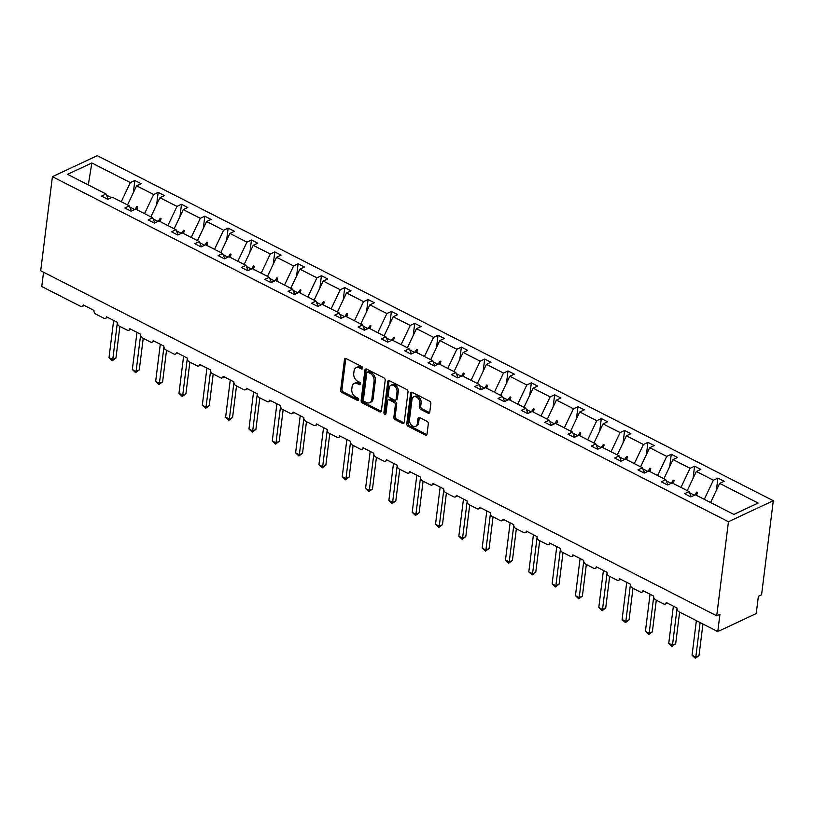 <?xml version="1.0" encoding="UTF-8"?>
<svg xmlns="http://www.w3.org/2000/svg" width="814" height="814" viewBox="0 0 814 814"><rect width="100%" height="100%" fill="white"/><g stroke="black" fill="none" stroke-linecap="round" stroke-linejoin="round"><path stroke-width="1.22" d="M362.617 368.284A1.363 0.956 -115.1 0 0 361.742 366.565L346.143 358.608A1.943 1.363 -115.1 0 0 345.116 358.547A1.943 1.363 -115.1 0 0 344.464 359.554L340.669 390.059A1.943 1.363 -115.1 0 0 341.931 392.501L357.519 400.457A1.363 0.956 -115.1 0 0 357.814 398.087L355.799 397.059A6.217 4.355 -115.1 0 1 351.78 389.234L352.096 386.701A6.217 4.355 -115.1 0 1 354.151 383.455A6.217 4.355 -115.1 0 1 357.468 383.669L359.483 384.696A1.363 0.956 -115.1 0 0 359.778 382.326L357.763 381.298A6.217 4.355 -115.1 0 1 353.734 373.484L354.059 370.94A6.217 4.355 -115.1 0 1 356.115 367.704A6.217 4.355 -115.1 0 1 359.422 367.908L361.447 368.946A1.363 0.956 -115.1 0 0 362.617 368.284L360.704 367.307A6.217 4.355 -115.1 0 0 357.397 367.104L356.115 367.704M428.083 413.136A1.943 1.363 -115.1 0 0 429.12 413.207A1.943 1.363 -115.1 0 0 429.761 412.189L430.83 403.632A1.943 1.363 -115.1 0 0 429.568 401.19L412.26 392.358A1.943 1.363 -115.1 0 0 411.223 392.287A1.943 1.363 -115.1 0 0 410.582 393.294L406.776 423.799A1.943 1.363 -115.1 0 0 408.038 426.241L425.346 435.083A1.943 1.363 -115.1 0 0 426.383 435.144A1.943 1.363 -115.1 0 0 427.024 434.137L428.317 423.799A1.943 1.363 -115.1 0 0 427.055 421.357L419.648 417.572A1.943 1.363 -115.1 0 0 418.61 417.511A1.943 1.363 -115.1 0 0 417.969 418.518L417.328 423.646A5.199 3.643 -115.1 0 1 415.618 426.353A5.199 3.643 -115.1 0 1 411.294 424.969A5.199 3.643 -115.1 0 1 409.483 419.637L411.986 399.562A5.199 3.643 -115.1 0 1 413.705 396.856A5.199 3.643 -115.1 0 1 418.02 398.239A5.199 3.643 -115.1 0 1 419.831 403.561L419.413 406.908A1.943 1.363 -115.1 0 0 420.675 409.361L428.083 413.136L429.365 412.535A1.943 1.363 -115.1 0 0 429.639 412.647M52.422 176.679L728.449 521.733L773.3 500.712L97.273 155.657L52.422 176.679L40.7 270.757L716.727 615.822L719.932 614.316L717.785 631.583L678.917 611.741A2.971 2.076 64.9 0 1 676.994 608.007L666.228 602.513A2.971 2.076 -115.1 0 1 665.252 604.059A2.971 2.076 -115.1 0 1 663.664 603.957L655.596 599.837A2.971 2.076 64.9 0 1 653.673 596.102L642.907 590.608A2.971 2.076 -115.1 0 1 641.931 592.154A2.971 2.076 -115.1 0 1 640.343 592.053L632.274 587.932A2.971 2.076 64.9 0 1 630.351 584.198L619.586 578.703A2.971 2.076 -115.1 0 1 618.609 580.25A2.971 2.076 -115.1 0 1 617.022 580.148L608.953 576.037A2.971 2.076 64.9 0 1 607.03 572.303L596.265 566.809A2.971 2.076 -115.1 0 1 595.288 568.345A2.971 2.076 -115.1 0 1 593.701 568.253L585.632 564.133A2.971 2.076 64.9 0 1 583.709 560.398L572.944 554.904A2.971 2.076 -115.1 0 1 571.957 556.45A2.971 2.076 -115.1 0 1 570.38 556.349L562.301 552.228A2.971 2.076 64.9 0 1 560.388 548.494L549.623 542.999A2.971 2.076 -115.1 0 1 548.636 544.546A2.971 2.076 -115.1 0 1 547.059 544.444L538.98 540.323A2.971 2.076 64.9 0 1 537.067 536.589L526.302 531.094A2.971 2.076 -115.1 0 1 525.315 532.641A2.971 2.076 -115.1 0 1 523.738 532.539L515.659 528.418A2.971 2.076 64.9 0 1 513.746 524.684L502.981 519.19A2.971 2.076 -115.1 0 1 501.994 520.736A2.971 2.076 -115.1 0 1 500.417 520.634L492.338 516.514A2.971 2.076 64.9 0 1 490.425 512.779L479.66 507.285A2.971 2.076 -115.1 0 1 478.673 508.831A2.971 2.076 -115.1 0 1 477.096 508.73L469.017 504.609A2.971 2.076 64.9 0 1 467.104 500.875L456.339 495.38A2.971 2.076 -115.1 0 1 455.352 496.927A2.971 2.076 -115.1 0 1 453.774 496.825L445.696 492.704A2.971 2.076 64.9 0 1 443.772 488.97L433.017 483.475A2.971 2.076 -115.1 0 1 432.031 485.022A2.971 2.076 -115.1 0 1 430.453 484.92L422.374 480.799A2.971 2.076 64.9 0 1 420.451 477.065L409.696 471.571A2.971 2.076 -115.1 0 1 408.709 473.117A2.971 2.076 -115.1 0 1 407.122 473.015L399.053 468.895A2.971 2.076 64.9 0 1 397.13 465.16L386.365 459.666A2.971 2.076 -115.1 0 1 385.388 461.212A2.971 2.076 -115.1 0 1 383.801 461.111L375.732 456.99A2.971 2.076 64.9 0 1 373.809 453.256L363.044 447.761A2.971 2.076 -115.1 0 1 362.067 449.308A2.971 2.076 -115.1 0 1 360.48 449.206L352.411 445.085A2.971 2.076 64.9 0 1 350.488 441.351L339.723 435.856A2.971 2.076 -115.1 0 1 338.746 437.403A2.971 2.076 -115.1 0 1 337.159 437.301L329.09 433.19A2.971 2.076 64.9 0 1 327.167 429.456L316.402 423.962A2.971 2.076 -115.1 0 1 315.425 425.498A2.971 2.076 -115.1 0 1 313.838 425.407L305.769 421.286A2.971 2.076 64.9 0 1 303.846 417.551L293.081 412.057A2.971 2.076 -115.1 0 1 292.104 413.604A2.971 2.076 -115.1 0 1 290.517 413.502L282.448 409.381A2.971 2.076 64.9 0 1 280.525 405.647L269.76 400.152A2.971 2.076 -115.1 0 1 268.783 401.699A2.971 2.076 -115.1 0 1 267.196 401.597L259.127 397.476A2.971 2.076 64.9 0 1 257.204 393.742L246.439 388.247A2.971 2.076 -115.1 0 1 245.462 389.794A2.971 2.076 -115.1 0 1 243.874 389.692L235.806 385.571A2.971 2.076 64.9 0 1 233.883 381.837L223.117 376.343A2.971 2.076 -115.1 0 1 222.141 377.889A2.971 2.076 -115.1 0 1 220.553 377.788L212.485 373.667A2.971 2.076 64.9 0 1 210.561 369.932L199.796 364.438A2.971 2.076 -115.1 0 1 198.82 365.985A2.971 2.076 -115.1 0 1 197.232 365.883L189.163 361.762A2.971 2.076 64.9 0 1 187.24 358.028L176.475 352.533A2.971 2.076 -115.1 0 1 175.488 354.08A2.971 2.076 -115.1 0 1 173.911 353.978L165.832 349.857A2.971 2.076 64.9 0 1 163.919 346.123L153.154 340.628A2.971 2.076 -115.1 0 1 152.167 342.175A2.971 2.076 -115.1 0 1 150.59 342.073L142.511 337.952A2.971 2.076 64.9 0 1 140.598 334.218L129.833 328.724A2.971 2.076 -115.1 0 1 128.846 330.27A2.971 2.076 -115.1 0 1 127.269 330.169L119.19 326.048A2.971 2.076 64.9 0 1 117.277 322.313L106.512 316.819A2.971 2.076 -115.1 0 1 105.525 318.366A2.971 2.076 -115.1 0 1 103.948 318.264L95.869 314.143A2.971 2.076 64.9 0 1 93.956 310.409L83.191 304.914A2.971 2.076 -115.1 0 1 82.204 306.461A2.971 2.076 -115.1 0 1 80.627 306.359L41.758 286.528L43.539 272.212M728.449 521.733L716.727 615.822M385.195 380.342A1.943 1.363 -115.1 0 0 383.933 377.899L366.615 369.057A1.943 1.363 -115.1 0 0 365.578 368.996A1.943 1.363 -115.1 0 0 364.937 370.004L361.141 400.508A1.943 1.363 -115.1 0 0 362.393 402.95L379.711 411.792A1.943 1.363 -115.1 0 0 380.749 411.853A1.943 1.363 -115.1 0 0 381.39 410.846L385.195 380.342M389.438 380.708L406.756 389.55A1.943 1.363 -115.1 0 1 408.007 391.992L404.212 422.486A1.943 1.363 -115.1 0 1 403.571 423.504A1.943 1.363 -115.1 0 1 402.533 423.433L395.126 419.658A1.943 1.363 -115.1 0 1 393.864 417.206L395.401 404.843A1.943 1.363 -115.1 0 0 394.149 402.401L389.234 399.888A1.943 1.363 -115.1 0 0 388.197 399.816A1.943 1.363 -115.1 0 0 387.556 400.834L385.948 413.716A1.363 0.956 -115.1 0 1 383.893 412.667L387.759 381.654A1.943 1.363 -115.1 0 1 388.4 380.637A1.943 1.363 -115.1 0 1 389.438 380.708M710.571 502.543L719.657 483.404L758.139 503.052L733.862 514.428L695.38 494.79L690.862 496.906L684.584 493.701L689.102 491.585L691.228 496.733M716.381 490.323L717.897 478.083L713.379 480.199L696.336 471.499L687.25 490.639M704.293 499.338L713.379 480.199M689.102 491.585L672.059 482.885L667.541 485.002L661.263 481.796L665.781 479.68L667.907 484.829M693.05 478.418L694.576 466.178L690.058 468.294L673.015 459.595L663.929 478.734M680.972 487.433L690.058 468.294M665.781 479.68L648.738 470.98L644.22 473.097L637.942 469.892L642.46 467.775L644.586 472.924M669.729 466.514L671.255 454.273L666.737 456.389L649.694 447.69L640.608 466.829M657.651 475.529L666.737 456.389M642.46 467.775L625.417 459.076L620.899 461.192L614.621 457.987L619.139 455.871L621.265 461.019M646.408 454.609L647.934 442.368L643.416 444.485L626.373 435.795L617.277 454.924M634.32 463.624L643.416 444.485M619.139 455.871L602.095 447.171L597.578 449.287L591.3 446.082L595.817 443.966L597.944 449.114M623.086 442.704L624.613 430.464L620.095 432.59L603.052 423.891L593.955 443.019M610.999 451.719L620.095 432.59M595.817 443.966L578.774 435.266L574.257 437.383L567.979 434.177L572.496 432.061L574.623 437.21M599.765 430.799L601.292 418.569L596.774 420.685L579.731 411.986L570.634 431.115M587.677 439.814L596.774 420.685M572.496 432.061L555.453 423.361L550.936 425.478L544.658 422.273L549.165 420.156L551.302 425.305M576.444 418.895L577.971 406.664L573.453 408.781L556.41 400.081L547.313 419.21M564.356 427.91L573.453 408.781M549.165 420.156L532.122 411.457L527.614 413.573L521.326 410.368L525.844 408.252L527.981 413.4M553.123 406.99L554.649 394.759L550.132 396.876L533.089 388.176L523.992 407.305M541.035 416.005L550.132 396.876M525.844 408.252L508.801 399.552L504.283 401.668L498.005 398.463L502.523 396.347L504.66 401.495M529.802 395.085L531.328 382.855L526.811 384.971L509.768 376.272L500.671 395.401M517.714 404.1L526.811 384.971M502.523 396.347L485.48 387.647L480.962 389.764L474.684 386.558L479.202 384.442L481.339 389.591M506.481 383.18L508.007 370.95L503.49 373.066L486.446 364.367L477.35 383.496M494.393 392.195L503.49 373.066M479.202 384.442L462.159 375.742L457.641 377.869L451.363 374.664L455.881 372.537L458.017 377.686M483.16 371.276L484.686 359.045L480.168 361.162L463.125 352.462L454.029 371.601M471.072 380.291L480.168 361.162M455.881 372.537L438.838 363.848L434.32 365.964L428.042 362.759L432.56 360.643L434.696 365.791M459.839 359.381L461.365 347.14L456.847 349.257L439.804 340.557L430.708 359.696M447.751 368.396L456.847 349.257M432.56 360.643L415.516 351.943L410.999 354.059L404.721 350.854L409.239 348.738L411.375 353.887M436.518 347.476L438.044 335.236L433.526 337.352L416.483 328.653L407.387 347.792M424.43 356.491L433.526 337.352M409.239 348.738L392.195 340.038L387.678 342.155L381.4 338.95L385.917 336.833L388.054 341.982M413.197 335.572L414.723 323.331L410.205 325.447L393.162 316.748L384.066 335.887M401.109 344.587L410.205 325.447M385.917 336.833L368.874 328.134L364.357 330.25L358.079 327.045L362.596 324.928L364.733 330.077M389.875 323.667L391.392 311.426L386.884 313.543L369.841 304.843L360.744 323.982M377.788 332.682L386.884 313.543M362.596 324.928L345.553 316.229L341.035 318.345L334.758 315.14L339.275 313.024L341.412 318.172M366.554 311.762L368.07 299.521L363.553 301.638L346.51 292.948L337.423 312.077M354.466 320.777L363.553 301.638M339.275 313.024L322.232 304.324L317.714 306.44L311.436 303.235L315.954 301.119L318.081 306.268M343.233 299.857L344.749 287.617L340.232 289.743L323.189 281.044L314.102 300.173M331.145 308.872L340.232 289.743M315.954 301.119L298.911 292.419L294.393 294.536L288.115 291.331L292.633 289.214L294.76 294.363M319.902 287.953L321.428 275.722L316.911 277.839L299.867 269.139L290.781 288.268M307.824 296.968L316.911 277.839M292.633 289.214L275.59 280.515L271.072 282.631L264.794 279.426L269.312 277.309L271.438 282.458M296.581 276.048L298.107 263.817L293.589 265.934L276.546 257.234L267.46 276.363M284.503 285.063L293.589 265.934M269.312 277.309L252.269 268.61L247.751 270.726L241.473 267.521L245.991 265.405L248.117 270.553M273.26 264.143L274.786 251.913L270.268 254.029L253.225 245.329L244.139 264.458M261.172 273.158L270.268 254.029M245.991 265.405L228.948 256.705L224.43 258.821L218.152 255.616L222.67 253.5L224.796 258.649M249.939 252.238L251.465 240.008L246.947 242.124L229.904 233.425L220.808 252.554M237.851 261.253L246.947 242.124M222.67 253.5L205.627 244.8L201.109 246.917L194.831 243.712L199.349 241.595L201.475 246.744M226.618 240.334L228.144 228.103L223.626 230.22L206.583 221.52L197.487 240.649M214.53 249.349L223.626 230.22M199.349 241.595L182.305 232.896L177.788 235.022L171.51 231.817L176.017 229.69L178.154 234.839M203.297 228.429L204.823 216.198L200.305 218.315L183.262 209.615L174.165 228.754M191.209 237.444L200.305 218.315M176.017 229.69L158.984 221.001L154.467 223.117L148.179 219.912L152.696 217.796L154.833 222.944M179.975 216.534L181.502 204.294L176.984 206.41L159.941 197.71L150.844 216.85M167.888 225.549L176.984 206.41M152.696 217.796L135.653 209.096L131.146 211.213L124.857 208.008L129.375 205.891L131.512 211.04M156.654 204.629L158.181 192.389L153.663 194.505L136.62 185.806L141.137 183.689L134.859 180.484L130.342 182.601L91.86 162.963L88.288 184.92M144.566 213.644L153.663 194.505M129.375 205.891L112.332 197.192L107.814 199.308L101.536 196.103L106.054 193.986L108.191 199.135M133.333 192.725L134.859 180.484M121.245 201.74L130.342 182.601M717.785 631.583L756.226 613.563L758.373 596.306L761.578 594.8L773.3 500.712M717.897 478.083L724.175 481.288L719.657 483.404M694.576 466.178L700.854 469.383L696.336 471.499M671.255 454.273L677.533 457.478L673.015 459.595M647.934 442.368L654.212 445.573L649.694 447.69M624.613 430.464L630.891 433.669L626.373 435.795M601.292 418.569L607.57 421.774L603.052 423.891M577.971 406.664L584.249 409.869L579.731 411.986M554.649 394.759L560.927 397.965L556.41 400.081M531.328 382.855L537.606 386.06L533.089 388.176M508.007 370.95L514.285 374.155L509.768 376.272M484.686 359.045L490.964 362.25L486.446 364.367M461.365 347.14L467.643 350.346L463.125 352.462M438.044 335.236L444.322 338.441L439.804 340.557M414.723 323.331L421.001 326.536L416.483 328.653M391.392 311.426L397.68 314.631L393.162 316.748M368.07 299.521L374.348 302.727L369.841 304.843M344.749 287.617L351.027 290.822L346.51 292.948M321.428 275.722L327.706 278.927L323.189 281.044M298.107 263.817L304.385 267.023L299.867 269.139M274.786 251.913L281.064 255.118L276.546 257.234M251.465 240.008L257.743 243.213L253.225 245.329M228.144 228.103L234.422 231.308L229.904 233.425M204.823 216.198L211.101 219.404L206.583 221.52M181.502 204.294L187.78 207.499L183.262 209.615M158.181 192.389L164.459 195.594L159.941 197.71M106.054 193.986L67.572 174.338L91.86 162.963M694.444 495.227L689.58 492.745M696.57 495.39L697.425 492.47L696.682 492.094L694.556 495.177M671.123 483.323L666.259 480.84M673.249 483.485L674.104 480.565L673.361 480.189L671.235 483.272M647.802 471.418L642.938 468.935M649.928 471.591L650.783 468.661L650.04 468.284L647.913 471.367M624.48 459.513L619.617 457.03M626.607 459.686L627.462 456.756L626.719 456.379L624.592 459.462M601.159 447.608L596.296 445.126M603.286 447.781L604.141 444.851L603.398 444.475L601.271 447.558M577.838 435.704L572.975 433.221M579.965 435.877L580.82 432.946L580.067 432.57L577.95 435.653M554.517 423.799L549.654 421.316M556.644 423.972L557.498 421.052L556.745 420.665L554.629 423.748M531.196 411.894L526.332 409.411M533.323 412.067L534.177 409.147L533.424 408.76L531.308 411.843M507.875 399.989L503.011 397.507M509.991 400.162L510.856 397.242L510.103 396.856L507.987 399.939M484.554 388.085L479.68 385.602M486.67 388.258L487.535 385.337L486.782 384.951L484.656 388.034M461.233 376.18L456.359 373.697M463.349 376.353L464.214 373.433L463.461 373.046L461.334 376.129M437.912 364.285L433.038 361.792M440.028 364.448L440.893 361.528L440.14 361.141L438.013 364.224M414.58 352.381L409.717 349.898M416.707 352.543L417.572 349.623L416.819 349.247L414.692 352.33M391.259 340.476L386.396 337.993M393.386 340.639L394.241 337.718L393.498 337.342L391.371 340.425M367.938 328.571L363.075 326.088M370.065 328.744L370.919 325.814L370.177 325.437L368.05 328.52M344.617 316.666L339.753 314.184M346.744 316.839L347.598 313.909L346.856 313.532L344.729 316.615M321.296 304.762L316.432 302.279M323.423 304.935L324.277 302.004L323.534 301.628L321.408 304.711M297.975 292.857L293.111 290.374M300.101 293.03L300.956 290.099L300.213 289.723L298.087 292.806M274.654 280.952L269.79 278.469M276.78 281.125L277.635 278.205L276.892 277.818L274.766 280.901M251.333 269.047L246.469 266.565M253.459 269.22L254.314 266.3L253.571 265.913L251.445 268.996M228.012 257.143L223.148 254.66M230.138 257.316L230.993 254.395L230.25 254.009L228.124 257.092M204.69 245.238L199.827 242.755M206.817 245.411L207.672 242.491L206.929 242.104L204.802 245.187M181.369 233.333L176.506 230.85M183.496 233.506L184.351 230.586L183.598 230.199L181.481 233.282M158.048 221.439L153.185 218.946M160.175 221.601L161.03 218.681L160.277 218.294L158.16 221.377M134.727 209.534L129.864 207.051M136.844 209.697L137.708 206.776L136.956 206.4L134.839 209.483M127.523 204.945L136.62 185.806M111.406 197.629L106.532 195.146M136.569 209.554L136.956 206.4M159.89 221.459L160.277 218.294M183.211 233.364L183.598 230.199M206.532 245.268L206.929 242.104M229.853 257.173L230.25 254.009M253.174 269.078L253.571 265.913M276.495 280.983L276.892 277.818M299.817 292.887L300.213 289.723M323.138 304.782L323.534 301.628M346.459 316.687L346.856 313.532M369.78 328.591L370.177 325.437M393.101 340.496L393.498 337.342M416.422 352.401L416.819 349.247M439.743 364.306L440.14 361.141M463.064 376.21L463.461 373.046M486.396 388.115L486.782 384.951M509.717 400.02L510.103 396.856M533.038 411.925L533.424 408.76M556.359 423.829L556.745 420.665M579.68 435.734L580.067 432.57M603.001 447.629L603.398 444.475M626.322 459.534L626.719 456.379M649.643 471.438L650.04 468.284M672.964 483.343L673.361 480.189M696.285 495.248L696.682 492.094M354.151 383.455L355.433 382.855A6.217 4.355 -115.1 0 1 358.74 383.068L360.653 384.045M345.869 358.506A1.943 1.363 -115.1 0 0 345.747 358.954L341.951 389.458A1.943 1.363 -115.1 0 0 343.213 391.9L358.689 399.806M366.341 368.946A1.943 1.363 -115.1 0 0 366.219 369.403L362.423 399.908A1.943 1.363 -115.1 0 0 363.675 402.35L380.993 411.192A1.943 1.363 -115.1 0 0 381.267 411.294M367.938 372.252A1.363 0.956 -115.1 0 0 366.758 372.914L363.431 399.694A1.363 0.956 -115.1 0 0 364.306 401.404L366.432 402.492A6.217 4.355 -115.1 0 0 369.749 402.696A6.217 4.355 -115.1 0 0 371.805 399.46L374.084 381.166A6.217 4.355 -115.1 0 0 370.065 373.341L367.938 372.252L369.22 371.652A1.363 0.956 -115.1 0 0 368.498 371.611L367.216 372.212M369.749 402.696L371.031 402.096A6.217 4.355 -115.1 0 0 373.087 398.86L371.805 399.46M369.22 371.652L371.347 372.741A6.217 4.355 -115.1 0 1 375.366 380.565L373.087 398.86M388.197 399.816L389.479 399.216A1.943 1.363 -115.1 0 1 390.517 399.287L395.431 401.801A1.943 1.363 -115.1 0 1 396.683 404.243L395.146 416.605A1.943 1.363 -115.1 0 0 396.398 419.057L403.815 422.832A1.943 1.363 -115.1 0 0 404.09 422.944M389.163 380.596A1.943 1.363 -115.1 0 0 389.041 381.054L385.175 412.057A1.363 0.956 -115.1 0 0 385.948 413.716M397.008 392.002A5.199 3.643 -115.1 0 0 395.187 386.67A5.199 3.643 -115.1 0 0 390.873 385.287A5.199 3.643 -115.1 0 0 389.153 387.993L388.268 395.075A1.943 1.363 -115.1 0 0 389.53 397.517L394.444 400.02A1.943 1.363 -115.1 0 0 395.482 400.091A1.943 1.363 -115.1 0 0 396.123 399.074L397.008 392.002L398.29 391.402A5.199 3.643 -115.1 0 0 396.469 386.07A5.199 3.643 -115.1 0 0 392.155 384.686L390.873 385.287M395.482 400.091L396.764 399.491A1.943 1.363 -115.1 0 0 397.405 398.473L396.123 399.074M398.29 391.402L397.405 398.473M413.705 396.856L414.977 396.255A5.199 3.643 -115.1 0 1 419.302 397.639A5.199 3.643 -115.1 0 1 421.113 402.961L420.696 406.308A1.943 1.363 -115.1 0 0 421.957 408.76L429.365 412.535M415.618 426.353L416.89 425.753A5.199 3.643 -115.1 0 0 418.61 423.046L417.328 423.646M419.373 417.47A1.943 1.363 -115.1 0 0 419.251 417.918L418.61 423.046M411.976 392.246A1.943 1.363 -115.1 0 0 411.853 392.694L408.058 423.199A1.943 1.363 -115.1 0 0 409.32 425.641L426.628 434.483A1.943 1.363 -115.1 0 0 426.902 434.595M112.312 360.744L112.759 359.523L115.954 358.028L112.312 360.744L109.015 357.621L112.759 359.523L117.287 323.168M115.954 358.028L119.892 326.414M109.015 357.621L113.645 320.462M135.633 372.649L136.08 371.428L139.275 369.932L135.633 372.649L132.336 369.525L136.08 371.428L140.608 335.073M139.275 369.932L143.223 338.309M132.336 369.525L136.966 332.366M158.954 384.554L159.402 383.333L162.607 381.837L158.954 384.554L155.657 381.43L159.402 383.333L163.929 346.978M162.607 381.837L166.544 350.213M155.657 381.43L160.287 344.271M182.285 396.459L182.723 395.238L185.928 393.742L182.285 396.459L178.978 393.335L182.723 395.238L187.251 358.882M185.928 393.742L189.865 362.118M178.978 393.335L183.608 356.176M205.606 408.363L206.044 407.142L209.249 405.637L205.606 408.363L202.31 405.23L206.044 407.142L210.572 370.787M209.249 405.637L213.187 374.023M202.31 405.23L206.929 368.081M228.927 420.268L229.365 419.047L232.57 417.541L228.927 420.268L225.631 417.134L229.365 419.047L233.893 382.692M232.57 417.541L236.508 385.928M225.631 417.134L230.25 379.985M252.248 432.173L252.686 430.952L255.891 429.446L252.248 432.173L248.952 429.039L252.686 430.952L257.214 394.597M255.891 429.446L259.829 397.832M248.952 429.039L253.571 391.89M275.57 444.078L276.007 442.857L279.212 441.351L275.57 444.078L272.273 440.944L276.007 442.857L280.535 406.501M279.212 441.351L283.15 409.737M272.273 440.944L276.902 403.795M298.891 455.982L299.328 454.761L302.533 453.256L298.891 455.982L295.594 452.849L299.328 454.761L303.856 418.406M302.533 453.256L306.471 421.642M295.594 452.849L300.224 415.7M322.212 467.887L322.649 466.666L325.854 465.16L322.212 467.887L318.915 464.753L322.649 466.666L327.177 430.311M325.854 465.16L329.792 433.547M318.915 464.753L323.545 427.604M345.533 479.782L345.97 478.561L349.175 477.065L345.533 479.782L342.236 476.658L345.97 478.561L350.498 442.216M349.175 477.065L353.113 445.451M342.236 476.658L346.866 439.499M368.854 491.687L369.291 490.466L372.497 488.97L368.854 491.687L365.557 488.563L369.291 490.466L373.819 454.11M372.497 488.97L376.434 457.356M365.557 488.563L370.187 451.404M392.175 503.591L392.613 502.37L395.818 500.875L392.175 503.591L388.878 500.468L392.613 502.37L397.14 466.015M395.818 500.875L399.755 469.261M388.878 500.468L393.508 463.308M415.496 515.496L415.934 514.275L419.139 512.779L415.496 515.496L412.199 512.372L415.934 514.275L420.462 477.92M419.139 512.779L423.077 481.155M412.199 512.372L416.829 475.213M438.817 527.401L439.255 526.18L442.46 524.684L438.817 527.401L435.521 524.277L439.255 526.18L443.783 489.825M442.46 524.684L446.398 493.06M435.521 524.277L440.15 487.118M462.138 539.306L462.576 538.085L465.781 536.589L462.138 539.306L458.842 536.182L462.576 538.085L467.114 501.729M465.781 536.589L469.719 504.965M458.842 536.182L463.471 499.023M485.459 551.21L485.907 549.989L489.102 548.483L485.459 551.21L482.163 548.076L485.907 549.989L490.435 513.634M489.102 548.483L493.04 516.87M482.163 548.076L486.792 510.927M508.781 563.115L509.228 561.894L512.423 560.388L508.781 563.115L505.484 559.981L509.228 561.894L513.756 525.539M512.423 560.388L516.361 528.774M505.484 559.981L510.113 522.832M532.102 575.02L532.549 573.799L535.754 572.293L532.102 575.02L528.805 571.886L532.549 573.799L537.077 537.444M535.754 572.293L539.692 540.679M528.805 571.886L533.435 534.737M555.433 586.925L555.87 585.704L559.076 584.198L555.433 586.925L552.126 583.791L555.87 585.704L560.398 549.348M559.076 584.198L563.013 552.584M552.126 583.791L556.756 546.642M578.754 598.829L579.192 597.608L582.397 596.102L578.754 598.829L575.447 595.695L579.192 597.608L583.719 561.253M582.397 596.102L586.334 564.489M575.447 595.695L580.077 558.546M602.075 610.734L602.513 609.513L605.718 608.007L602.075 610.734L598.778 607.6L602.513 609.513L607.041 573.158M605.718 608.007L609.655 576.393M598.778 607.6L603.398 570.451M625.396 622.629L625.834 621.408L629.039 619.912L625.396 622.629L622.1 619.505L625.834 621.408L630.362 585.062M629.039 619.912L632.977 588.298M622.1 619.505L626.719 582.346M648.717 634.533L649.155 633.312L652.36 631.817L648.717 634.533L645.421 631.41L649.155 633.312L653.683 596.957M652.36 631.817L656.298 600.203M645.421 631.41L650.04 594.251M672.038 646.438L672.476 645.217L675.681 643.721L672.038 646.438L668.742 643.314L672.476 645.217L677.004 608.862M675.681 643.721L679.619 612.108M668.742 643.314L673.371 606.155M695.36 658.343L695.797 657.122L699.002 655.626L695.36 658.343L692.063 655.219L695.797 657.122L700.101 622.557M699.002 655.626L702.94 624.002M692.063 655.219L696.367 620.655M360.704 367.307L359.422 367.908M360.633 384.157L359.483 384.696M358.74 383.068L357.468 383.669M358.669 399.918L357.519 400.457M343.213 391.9L341.931 392.501M341.951 389.458L340.669 390.059M345.747 358.954L344.464 359.554M362.596 368.396L361.447 368.946M380.993 411.192L379.711 411.792M363.675 402.35L362.393 402.95M362.423 399.908L361.141 400.508M366.219 369.403L364.937 370.004M375.366 380.565L374.084 381.166M371.347 372.741L370.065 373.341M403.815 422.832L402.533 423.433M396.398 419.057L395.126 419.658M395.146 416.605L393.864 417.206M396.683 404.243L395.401 404.843M395.431 401.801L394.149 402.401M390.517 399.287L389.234 399.888M385.175 412.057L383.893 412.667M389.041 381.054L387.759 381.654M421.957 408.76L420.675 409.361M420.696 406.308L419.413 406.908M421.113 402.961L419.831 403.561M419.251 417.918L417.969 418.518M426.628 434.483L425.346 435.083M409.32 425.641L408.038 426.241M408.058 423.199L406.776 423.799M411.853 392.694L410.582 393.294M84.3 305.484L82.204 306.461M107.621 317.389L105.525 318.366M130.942 329.294L128.846 330.27M154.263 341.198L152.167 342.175M177.584 353.103L175.488 354.08M200.905 365.008L198.82 365.985M224.226 376.913L222.141 377.889M247.548 388.807L245.462 389.794M270.869 400.712L268.783 401.699M294.19 412.617L292.104 413.604M317.511 424.521L315.425 425.498M340.832 436.426L338.746 437.403M364.153 448.331L362.067 449.308M387.474 460.236L385.388 461.212M410.805 472.14L408.709 473.117M434.127 484.045L432.031 485.022M457.448 495.95L455.352 496.927M480.769 507.855L478.673 508.831M504.09 519.759L501.994 520.736M527.411 531.654L525.315 532.641M550.732 543.559L548.636 544.546M574.053 555.463L571.957 556.45M597.374 567.368L595.288 568.345M620.695 579.273L618.609 580.25M644.016 591.178L641.931 592.154M667.338 603.082L665.252 604.059"/></g></svg>
